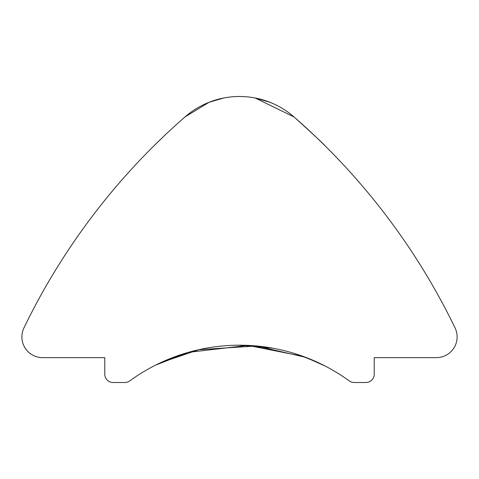 <?xml version="1.0" encoding="UTF-8"?>
<svg xmlns="http://www.w3.org/2000/svg" width="479" height="479" viewBox="0 0 479 479"><rect width="100%" height="100%" fill="white"/><g stroke="black" fill="none" stroke-linecap="round" stroke-linejoin="round"><path stroke-width="0.72" d="M209.125 102.261L223.753 98.003M255.085 97.973L293.998 116.924C313.056 134.144 323.451 143.814 325.181 145.939M178.709 355.388L155.513 365.178L188.307 352.364L247.942 345.401L302.985 356.334L319.331 363.148L325.181 366.04L305.656 357.328L256.409 345.97L198.809 349.694L160.435 362.789M293.998 116.924A663.217 663.217 0 0 1 455.05 327.881A20.723 20.723 0 0 1 436.393 357.633L374.219 357.633L374.219 374.219A8.293 8.293 0 0 1 365.926 382.505L354.149 382.505A8.293 8.293 0 0 1 349.269 380.919A186.529 186.529 0 0 0 129.731 380.919A8.293 8.293 0 0 1 124.851 382.505L113.074 382.505A8.293 8.293 0 0 1 104.781 374.219L104.781 357.633L42.607 357.633A20.723 20.723 0 0 1 23.95 327.881A663.217 663.217 0 0 1 185.002 116.924A82.903 82.903 0 0 1 293.998 116.924M269.875 102.261L255.247 98.003L269.833 102.243M209.215 102.225L185.002 116.924L209.167 102.243M162.159 137.808L153.819 145.939L162.159 137.808M239.566 345.203L272.653 348.173M300.088 355.316L318.541 362.777L325.181 366.04"/></g></svg>
